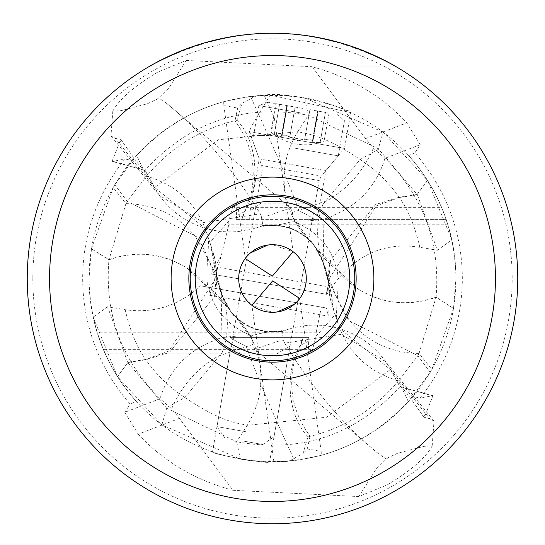 <?xml version="1.0" encoding="UTF-8"?>
<svg xmlns="http://www.w3.org/2000/svg" width="545" height="545" viewBox="0 0 545 545"><rect width="100%" height="100%" fill="white"/><g stroke="black" fill="none" stroke-linecap="round" stroke-linejoin="round"><path stroke-width="0.41" stroke-dasharray="2.73 2.04" d="M399.26 197.515L417.375 194.803L437.39 250.244L419.814 247.301C415.092 226.55 408.253 209.954 399.301 197.508L376.118 205.969L328.499 279.742L329.562 294.893L331.299 302.822L335.236 315.269A86.9 86.9 0 0 1 334.753 313.675M417.375 194.803L417.163 194.449L399.185 197.236L375.682 204.511L330.522 260.374A86.9 86.9 0 0 0 331.299 302.822M122.843 142.279L121.079 139.758L119.893 141.448L122.85 142.279C136.754 162.492 144.139 171.866 145.004 170.394L145.079 170.326C189.353 121.869 243.772 103.509 308.341 115.24L378.325 148.778L383.115 132.142L427.478 180.334L417.163 194.449L378.666 149.194L360.102 159.515L322.797 204.552L323.859 263.889L313.212 243.792C299.675 228.968 282.909 222.871 262.908 225.501A86.9 86.75 -92.7 0 0 293.408 221.113L293.421 221.127C317.245 231.366 331.524 247.239 336.258 268.733L358.739 289.341C382.113 303.947 407.885 306.562 436.048 297.182L453.494 308.436L436.061 297.12C440.544 242.9 423.513 196.622 384.968 158.295L373.38 148.151L365.586 138.621L312.012 66.701C349.958 76.954 381.555 95.654 406.815 122.816L420.236 144.684L414.827 152.907A189.817 189.817 0 0 1 419.929 398.061L412.981 396.488C366.608 448.092 309.083 468.966 240.406 459.128L161.885 424.862L117.522 376.67L127.837 362.554L117.413 376.506L93.154 317.129L107.61 306.76L125.186 309.703C153.533 313.763 178.658 305.806 200.56 285.818L211.951 287.828L209.709 295.274L216.971 271.315L217.516 267.241L216.106 274.83L210.942 273.924L221.195 256.082L228.771 224.806L447.922 224.806A183.454 183.454 0 0 1 451.846 239.875L437.39 250.244M399.199 197.229C388.094 181.703 375.069 169.134 360.102 159.515C338.397 144.772 320.092 136.039 305.186 133.314L297.734 131.692L308.341 115.24L304.601 97.875L383.115 132.142M395.077 66.081L149.923 66.081C231.639 22.495 313.361 22.495 395.077 66.081L149.923 66.081M27.25 278.502A245.25 245.25 0 0 1 272.5 33.252A245.25 245.25 0 0 1 517.75 278.502A245.25 245.25 0 0 1 272.5 523.752A245.25 245.25 0 0 1 27.25 278.502M272.5 201.255A77.247 77.247 0 0 0 195.253 278.502A77.247 77.247 0 0 0 272.5 355.749A77.247 77.247 0 0 0 349.747 278.502A77.247 77.247 0 0 0 272.5 201.255M166.334 103.155L158.677 97.902L157.192 99.122L147.341 103.775L121.119 110.642L112.808 111.187L110.969 135.923L115.308 138.321L154.582 187.528L159.324 195.294L203.612 222.673L260.292 213.831C232.265 167.949 200.948 131.059 166.334 103.155L290.335 207.747L292.42 212.434L326.905 200.846C348.044 188.604 363.535 171.035 373.38 148.151M158.684 97.902L157.185 99.115M260.292 213.831L261.266 216.317L266.968 215.725C265.633 216.617 273.018 214.144 289.123 208.306L290.335 207.747M112.808 111.187C118.885 99.544 133.736 86.587 157.369 72.315L186.186 60.441L168.827 88.011L158.677 97.902M186.186 60.441L312.012 66.701M292.42 212.434L293.408 221.113M261.266 216.317L262.908 225.487L256.484 227.83L204.477 227.878L154.657 187.473L218.443 139.731L297.734 131.692C281.84 158.064 279.81 185.709 291.65 214.641L293.353 218.177L309.758 240.577L313.212 243.792M432.192 445.817C426.115 457.459 411.264 470.417 387.631 484.689L358.814 496.563L376.173 468.993L386.323 459.101L387.808 457.882L397.659 453.222L423.881 446.362L432.192 445.817L434.018 421.074L429.692 418.683L423.908 417.252L425.107 415.556L432.934 395.622L419.929 398.061M386.316 459.101L387.815 457.889M240.4 459.128L236.659 441.763C301.228 453.494 355.647 435.128 399.921 386.678L390.343 369.53L326.557 417.272L247.267 425.311L236.659 441.763L166.675 408.225L166.334 407.81L184.898 397.489L222.203 352.452L221.209 293.237A86.907 82.929 -20 0 1 222.558 296.684A86.907 82.929 -20 0 1 222.564 296.698A86.907 82.929 -20 0 1 226.052 309.533A86.907 82.922 -20 0 1 222.203 352.452M114.743 184.653L127.114 201.309L125.922 203.626C155.114 204.273 178.365 215.404 195.662 237.014L208.687 260.353L220.432 288.891L221.154 293.115L231.727 313.123L235.242 316.427L251.647 338.827L253.35 342.362C265.19 371.295 263.16 398.94 247.267 425.311L239.814 423.69C224.908 420.965 206.603 412.231 184.898 397.489C169.931 387.87 156.905 375.301 145.801 359.775M251.647 338.827A86.907 86.907 0 0 0 235.345 316.502A86.907 86.907 134.7 0 1 253.35 342.362A86.907 86.907 134.7 0 0 231.727 313.123L228.927 308.845C220.071 297.4 213.347 290.54 208.742 288.271L186.261 267.663C162.505 252.969 136.734 250.353 108.952 259.822L108.939 259.876C104.456 314.104 121.487 360.381 160.032 398.708C168.575 371.24 186.029 352.097 212.4 341.293C217.36 337.621 230.419 335.809 251.579 335.877L251.579 335.877C227.756 325.637 213.477 309.764 208.742 288.271L208.749 288.257M231.789 313.212C245.325 328.029 262.091 334.133 282.092 331.503A86.9 86.75 87.3 0 0 274.939 331.544L274.939 331.544A86.9 86.75 87.3 0 0 251.592 335.89L252.58 344.569L218.095 356.157C196.956 368.4 181.465 385.962 171.62 408.852L179.414 418.383L232.988 490.302L358.814 496.563M390.336 369.524L385.676 361.71L341.388 334.323L284.708 343.173L283.734 340.686L282.092 331.517L288.516 329.173L340.523 329.125L390.343 369.53M390.404 369.483L399.996 386.609L431.878 395.629M399.921 386.678L399.996 386.609C400.861 385.138 408.246 394.505 422.15 414.725L425.107 415.556M432.934 395.609L399.996 386.609M422.15 414.731L423.908 417.252M390.411 369.483L429.692 418.683M284.708 343.173C312.735 389.055 344.052 425.945 378.666 453.849L386.323 459.101M378.666 453.849L254.665 349.256L252.58 344.569M283.734 340.686L278.032 341.272L254.665 349.256M114.811 184.755L113.197 187.521L125.922 203.626L108.952 259.822M207.522 258.63C206.569 276.989 206.977 286.868 208.749 288.25A86.9 86.9 154.2 0 0 186.281 267.629C161.742 253.023 135.971 250.373 108.966 259.665L91.458 248.827L108.939 259.876M217.183 277.058A86.9 86.9 0 0 1 220.432 288.891L223.123 298.02L225.977 304.09L229.043 309.008M125.186 309.703C129.908 330.454 136.747 347.056 145.699 359.496L168.882 351.034L216.501 277.262L215.439 262.111L213.701 254.181L208.96 239.623L210.813 245.563L213.933 264.345L219.771 289.702L221.113 292.985L217.162 277.064L207.781 258.316M207.802 258.303L207.829 258.201A86.9 85.947 170.6 0 0 196.295 236.557L127.114 201.303L146.564 176.212L136.563 155.141M113.197 187.521L91.505 248.568M179.414 418.383L138.185 434.188L124.764 412.32L160.032 398.708L171.62 408.852M138.185 434.188C163.446 461.343 195.042 480.05 232.988 490.302M91.458 248.827L89.046 278.502C89.761 325.263 105.519 366.24 136.325 401.433L130.173 404.097A189.817 189.817 0 0 1 125.071 158.942L132.019 160.516A183.454 183.454 0 0 0 136.325 401.433M124.764 412.32L130.173 404.097M119.893 141.448L112.066 161.381L145.004 170.394L113.122 161.375L125.071 158.942M132.019 160.516C178.392 108.911 235.917 88.031 304.594 97.875M145.079 170.326L154.657 187.473M154.664 187.48L144.997 170.401M115.308 138.321L121.092 139.752M112.066 161.381L113.122 161.375M420.236 144.684L384.968 158.295C376.425 185.763 358.971 204.9 332.6 215.711C327.64 219.383 314.581 221.188 293.421 221.127M430.189 372.249L431.804 369.483L419.078 353.378A86.9 83.644 176.6 0 1 349.338 319.99A86.9 83.644 176.6 0 1 337.355 298.626L337.478 298.374C338.431 280.007 338.023 270.136 336.251 268.746L316.073 248.159L313.273 243.881A86.907 86.907 -45.3 0 1 309.655 240.502A86.907 86.907 -45.3 0 0 313.273 243.881M110.989 135.903L159.324 195.294A86.9 86.9 0 0 0 262.915 225.487A86.9 86.9 0 0 0 270.061 225.46C289.272 225.153 304.601 232.708 316.059 248.139C324.929 259.604 331.653 266.464 336.258 268.733M337.478 298.374L336.313 296.65L324.568 268.113L323.791 263.766A86.907 82.929 160 0 1 322.442 260.312A86.907 82.929 160 0 1 322.436 260.306A86.907 82.929 160 0 1 318.948 247.471A86.907 82.922 160 0 1 322.797 204.552M323.859 263.889L327.838 279.939L337.219 298.687M291.65 214.641A86.907 86.907 -45.3 0 0 309.655 240.502A86.907 86.907 -45.3 0 1 291.65 214.641M378.325 148.778L378.666 149.194M417.163 194.449L427.587 180.497L451.846 239.875M298.953 211.085L298.953 219.601L314.635 219.601A72.424 72.424 0 0 0 298.953 211.085C291.098 188.079 275.205 150.434 251.265 98.148L247.512 100.709L242.096 103.121L237.668 108.073L235.045 120.643L237 120.254L242.096 103.121M242.968 216.569L241.803 219.587L236.169 219.594L236.523 215.752L244.133 211.889L242.968 216.569M243.022 216.583L243.022 216.583A56.796 38.525 90 0 0 244.569 211.937A62.368 42.306 90 0 0 250.462 198.877A62.368 42.306 90 0 0 252.342 192.378A62.368 42.306 90 0 0 250.462 143.451A62.368 42.306 90 0 0 237 120.254M241.844 219.601L298.953 219.601M136.618 155.243C160.598 129.185 189.626 111.323 223.695 101.656L246.967 96.833L264.168 95.239C289.068 90.102 353.814 110.751 350.776 112.583L270.156 95.062L256.94 95.709A183.454 183.454 0 0 1 446.246 219.601L314.635 219.601M256.94 95.709L251.265 98.148M136.686 155.175L114.852 184.673M447.922 224.806L446.246 219.601L316.12 219.601L318.736 210.915L310.657 203.217L260.796 203.196L250.101 210.915L259.277 158.888L325.835 170.626L344.454 148.438L249.365 131.672L251.184 126.835L270.156 95.062M210.247 243.322A86.9 86.9 0 0 0 209.764 241.735L209.927 242.273L228.846 220.868L233.151 205.118L233.846 207.332L441.586 207.332L440.714 205.274M441.586 207.332L440.06 203.346M249.412 131.679L252.43 135.678L270.742 135.439L274.285 117.747L264.168 95.239M272.112 244.712L270.477 244.766M274.285 117.747L293.115 251.722L272.5 244.705M270.742 135.439L344.454 148.438L350.776 112.583M249.365 131.672L259.277 158.888L325.835 170.626L318.736 210.915M316.12 219.601L249.651 219.601L250.101 210.915M236.223 219.601L249.651 219.601M233.846 207.332L236.694 203.19L236.571 215.759M244.494 211.91L251.456 192.153C256.375 165.571 250.836 141.748 234.841 120.69L235.045 120.643M223.695 101.656L223.818 105.553L237.668 108.073M223.818 105.553L245.304 258.439L250.523 252.832M207.815 258.214L208.667 239.064C199.375 206.473 178.671 185.525 146.564 176.212C169.931 148.077 199.361 129.567 234.841 120.69M208.96 239.623L208.68 239.064M145.74 359.489L127.625 362.2L127.837 362.554L145.815 359.768L169.318 352.492L214.478 296.63L216.454 273.781L211.91 251.204A86.9 53.499 -10.9 0 1 215.159 260.469A86.9 86.9 0 0 0 213.701 254.181M228.846 220.868L228.771 224.806M419.814 247.301C381.636 241.237 350.687 256.933 326.966 294.382L210.942 273.924M216.106 274.83L326.796 294.348L327.892 286.697L328.192 316.168L326.373 308L211.951 287.828M326.257 294.171L327.892 286.697L217.516 267.241M200.56 285.818L326.373 308M300.697 345.08L293.544 364.85C288.441 390.472 293.98 414.295 310.159 436.313L308 436.749L302.904 453.883L297.488 456.294L293.735 458.856L288.06 461.295A183.454 183.454 0 0 1 98.754 337.403L103.414 349.672L311.154 349.672L311.835 351.859L316.154 336.136L316.229 332.198L97.078 332.198A183.454 183.454 0 0 1 93.154 317.129M316.229 332.198L321.366 307.121M127.625 362.2L107.61 306.76M127.837 362.554L166.334 407.81M166.675 408.225L161.885 424.862M412.981 396.488A183.454 183.454 0 0 0 408.675 155.57L414.827 152.907M453.542 308.177L455.954 278.502C455.239 231.741 439.481 190.764 408.675 155.57M419.078 353.385L436.034 297.338C409.029 306.631 383.258 303.981 358.719 289.375A86.9 86.9 -25.8 0 1 336.251 268.753M431.804 369.483L453.494 308.436M419.078 353.378L417.886 355.701L348.705 320.446L337.198 298.701M430.257 372.351L417.886 355.694L398.436 380.792C375.069 408.927 345.639 427.437 310.159 436.313M408.437 401.863L398.436 380.792C366.41 371.411 345.707 350.462 336.32 317.939L336.054 317.381M408.314 401.829L430.148 372.33M246.047 337.403L246.047 345.918A72.424 72.424 0 0 1 230.365 337.403L308.777 337.403L290.253 337.403L289.995 346.089L269.571 461.935C270.075 464.558 211.133 454.162 212.516 451.873C211.14 454.162 270.082 464.558 269.571 461.935M308.477 341.245L300.867 345.114L303.197 337.416M301.978 340.421L301.978 340.421A56.796 38.525 -90 0 0 300.431 345.067A62.368 42.306 -90 0 0 294.538 358.126A62.368 42.306 -90 0 0 292.658 364.625L293.544 364.85M308 436.749A62.368 42.306 90 0 1 294.538 413.553A62.368 42.306 90 0 1 292.658 364.625M246.047 345.918C257.301 376.936 273.195 414.581 293.735 458.856M290.253 337.403L230.365 337.403M233.975 337.403L231.169 346.089L212.516 451.873M231.169 346.089L241.619 353.8L276.901 353.821L289.995 346.089M311.154 349.672L308.307 353.814L308.777 337.403M104.347 351.879L104.94 353.657M103.414 349.672L97.078 332.198M309.955 436.361L307.332 448.93L302.904 453.883M408.382 401.754C384.402 427.818 355.374 445.681 321.305 455.348L321.182 451.444L307.332 448.93M321.182 451.444L299.696 298.565L294.477 304.171M321.305 455.348L298.033 460.171L273.903 461.949L288.06 461.295M272.888 312.292L274.523 312.237M273.903 461.949L251.885 305.282L272.5 312.299M316.154 336.136L335.073 314.731L336.04 317.381L334.187 311.44L328.546 283.223L330.522 260.374M333.09 305.779A86.9 53.499 169.1 0 1 329.841 296.534A86.9 53.499 -10.9 0 1 329.562 294.893M333.111 305.834L331.067 292.658L325.229 267.302L323.887 264.018M336.32 317.939L337.171 298.796M329.071 113.033L324.037 141.564L320.113 142.606L312.128 142.286L312.694 141.298L312.101 142.306L320.113 142.606L325.44 112.393L317.64 111.023L329.071 113.033L325.44 112.393L320.113 142.606L324.037 141.564A53.955 53.955 0 0 1 270.906 132.19L275.934 103.666L279.565 104.306L275.934 103.666M302.502 108.353L267.949 102.256L302.502 108.353M281.588 135.228L286.547 135.269L289.756 137.251L304.594 139.867L296.841 140.453L286.547 135.269L281.561 135.153M274.237 134.52L281.854 136.952L281.656 135.828L281.867 136.979L274.237 134.52L270.906 132.19L274.237 134.52L279.565 104.306L274.237 134.52M313.021 140.692L308.286 139.098L304.594 139.867L308.286 139.098L313.014 140.699M309.921 109.661L318.198 111.119L309.921 109.661L304.594 139.867L309.921 109.661M301.664 113.108L258.875 105.56L301.664 113.108M295.458 148.288L338.247 155.836L295.458 148.288M245.495 431.654L216.971 426.619L245.495 431.654M243.819 441.157L262.84 444.516L243.819 441.157M32.823 278.502A239.677 239.677 0 0 0 272.5 518.179A239.677 239.677 0 0 0 512.177 278.502A239.677 239.677 0 0 0 272.5 38.824A239.677 239.677 0 0 0 32.823 278.502M365.586 138.621L406.815 122.816M221.181 293.142A86.907 86.907 0 0 1 222.558 296.684C229.765 310.555 234.023 317.156 235.345 316.502A86.907 86.907 134.7 0 0 231.727 313.123M208.749 288.25L228.927 308.845M251.456 192.153L252.342 192.378M215.439 262.111A86.9 53.499 169.1 0 0 215.159 260.469A86.9 86.9 0 0 1 214.478 296.63M312.694 141.298L318.021 111.085L312.694 141.298M289.756 137.251L295.083 107.045L289.756 137.251M281.656 135.828L286.983 105.614L281.656 135.828M291.752 170.83L321.291 176.042L291.752 170.83M291.234 170.742L261.695 165.53L291.234 170.742M290.655 175.538L319.179 180.572L290.655 175.538M235.236 316.42C250.646 330.502 268.406 334.759 288.523 329.194M434.004 421.087L385.676 361.71A86.9 86.9 0 0 0 282.085 331.517M282.085 331.503A86.9 86.9 0 0 0 274.939 331.544C255.728 331.851 240.4 324.295 228.941 308.865M293.353 218.177A86.907 86.907 0 0 0 309.655 240.502C310.977 239.848 315.235 246.449 322.436 260.306A86.907 86.907 0 0 0 323.819 263.862M309.764 240.583C294.354 226.502 276.594 222.244 256.477 227.81M327.817 279.946A86.9 86.9 0 0 1 324.568 268.113L321.877 258.984L319.023 252.914L315.957 247.995M440.06 203.19L310.657 203.19M260.796 203.19L236.694 203.19M250.462 198.877A86.9 86.9 0 0 0 250.462 143.451M217.223 277.214L213.933 264.345M440.714 205.118L233.151 205.118M209.709 295.274L328.192 316.168M216.522 277.262L216.971 271.315M217.244 269.455L221.181 256.109M216.454 273.781L219.764 289.702M308.307 353.814L276.901 353.814M241.619 353.814L104.94 353.814M294.538 358.126A86.9 86.9 0 0 0 294.538 413.553M311.835 351.886L104.347 351.886M328.478 279.742L327.886 286.704M328.546 283.223L325.236 267.302M327.777 279.789L331.067 292.658M312.122 142.313L317.64 111.023L312.128 142.286M281.513 135.589L286.806 105.58L281.513 135.589M281.854 136.952L287.365 105.682L281.847 136.972M312.912 141.128L318.198 111.119L312.912 141.128M267.949 102.256L258.875 105.56L252.669 140.746L261.695 165.53L262.131 170.51L216.971 426.619L224.799 437.805M337.055 114.443L344.454 120.649L338.247 155.836L321.291 176.042L319.179 180.572L274.019 436.681L262.84 444.516"/><path stroke-width="0.82" d="M149.923 66.081C188.856 44.193 229.718 33.252 272.5 33.252C315.283 33.252 356.144 44.193 395.077 66.081M517.75 278.502A245.25 245.25 0 0 0 272.5 33.252A245.25 245.25 0 0 0 27.25 278.502A245.25 245.25 0 0 0 272.5 523.752A245.25 245.25 0 0 0 517.75 278.502M272.5 355.749A77.247 77.247 0 0 1 195.253 278.502A77.247 77.247 0 0 1 272.5 201.255A77.247 77.247 0 0 1 349.747 278.502A77.247 77.247 0 0 1 272.5 355.749M272.5 312.299A33.797 33.797 0 0 1 238.703 278.502A33.797 33.797 0 0 1 272.5 244.705A33.797 33.797 0 0 1 306.297 278.502A33.797 33.797 0 0 1 272.5 312.299L272.888 312.292M272.5 360.77A82.268 82.268 0 0 0 354.768 278.502A82.268 82.268 0 0 0 272.5 196.234A82.268 82.268 0 0 0 190.232 278.502A82.268 82.268 0 0 0 272.5 360.77M272.5 194.838A83.657 83.657 0 0 1 356.157 278.502A83.657 83.657 0 0 1 272.5 362.159A83.657 83.657 0 0 1 188.843 278.502A83.657 83.657 0 0 1 272.5 194.838M272.5 379.885A101.384 101.384 0 0 1 171.116 278.502A101.384 101.384 0 0 1 272.5 177.118A101.384 101.384 0 0 1 373.884 278.502A101.384 101.384 0 0 1 272.5 379.885M49.547 278.502A222.953 222.953 0 0 0 272.5 501.455A222.953 222.953 0 0 0 495.453 278.502A222.953 222.953 0 0 0 272.5 55.549A222.953 222.953 0 0 0 49.547 278.502M299.696 298.565A33.797 33.797 0 0 0 293.115 251.722L272.33 276.131L245.325 258.596M245.304 258.439A33.797 33.797 0 0 0 251.885 305.282L272.67 280.873L299.675 298.408M272.5 244.705L272.112 244.712M270.477 244.766L267.847 245.032M250.523 252.832L267.799 245.039M294.477 304.171L277.201 311.965M274.523 312.237L277.126 311.978"/></g></svg>
